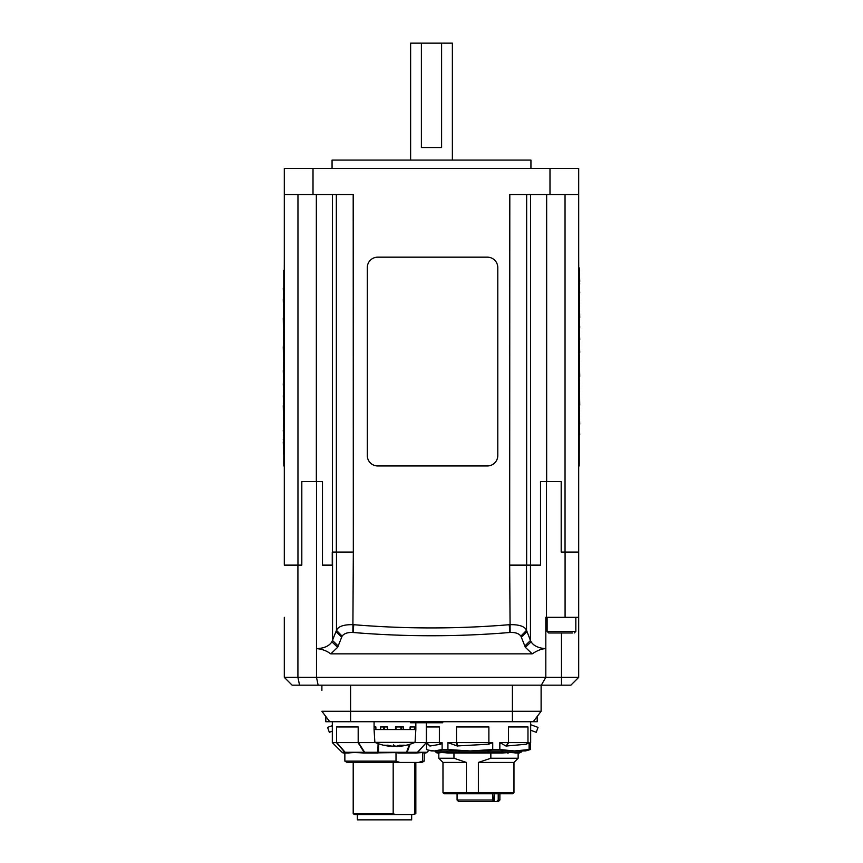 <?xml version="1.0" encoding="UTF-8"?>
<svg xmlns="http://www.w3.org/2000/svg" width="863" height="863" viewBox="0 0 863 863"><rect width="100%" height="100%" fill="white"/><g stroke="black" fill="none" stroke-linecap="round" stroke-linejoin="round"><path stroke-width="1.29" d="M530.4 742.87L530.4 749.548L525.459 750.95L514.467 750.95L529.095 749.548L529.095 742.601L508.242 742.601L506.268 746.02L526.333 744.219L529.095 742.601M508.242 742.601L499.839 742.601L505.869 745.956M499.839 742.601L499.839 749.548L514.467 750.95L470.324 750.95L492.73 749.548L492.73 742.601L456.225 742.601L457.153 745.956L488.501 744.219L492.73 742.601M456.225 742.601L447.919 742.601L457.153 745.956M447.919 742.601L447.919 749.548L470.324 750.95L431.5 750.95L428.49 750.141L434.337 750.95L442.115 749.548L442.115 742.601L426.484 742.579L429.968 746.02L440.648 744.219L442.115 742.601M447.929 753.032L453.96 753.032L453.96 758.253L438.803 758.253L438.803 753.032L437.8 753.032L439.094 753.032C440.076 752.428 443.021 752.428 447.929 753.032L502.331 753.032C508.49 752.428 512.935 752.428 515.675 753.032L519.116 753.032M453.96 753.032L454.628 753.032M502.331 753.032L490.842 753.032L490.842 758.253L478.382 762.428L478.382 792.709L466.43 792.709L466.43 762.428L453.96 758.253M488.792 750.95L488.134 750.95L488.275 753.032A2.611 0.626 -90 0 0 488.717 752.277L488.792 750.95M522.32 750.95L521.004 752.277L519.343 752.277A2.611 0.831 -137.7 0 1 519.041 752.277L501.91 752.277L502.827 750.95L501.425 752.277L488.717 752.277A2.611 1.855 -176.3 0 1 488.059 752.277L459.58 752.277A2.611 1.78 163.4 0 1 458.954 752.277A2.611 1.197 90 0 0 459.796 753.032L459.192 750.95L458.566 750.95L458.954 752.277L447.854 752.277L446.365 750.95L447.487 752.277A2.611 1.025 -40.2 0 0 447.854 752.277A2.611 1.877 -90 0 0 449.181 753.032A2.611 2.395 90 0 1 447.487 752.277L435.998 752.277A2.611 2.611 90 0 0 437.843 753.032L435.955 752.277L437.8 753.032M437.843 753.032L437.875 753.032A2.611 2.395 -90 0 1 436.149 752.277L434.628 750.95M422.492 761.123L424.197 761.123L421.931 762.428L418.641 762.428L422.492 761.123L422.492 752.504L425.168 753.032A2.611 2.611 90 0 0 427.012 752.277L417.821 752.277L426.279 742.601L429.763 745.956M426.549 742.87L426.549 749.548L428.49 750.141M529.095 749.548L530.4 749.548M492.73 749.548L499.839 749.548M442.115 749.548L447.919 749.548M490.842 758.253L518.145 758.253L518.145 753.032M478.382 792.709L513.97 792.709L512.924 793.755L444.024 793.755L442.989 792.709L442.967 762.417L466.43 762.428M438.803 758.253L442.989 762.428L442.989 792.709L466.43 792.709M478.382 762.428L513.97 762.428L518.145 758.253M472.223 801.576L473.194 801.576M496.786 801.576L495.74 801.576M498.275 801.576L496.635 801.576L498.221 800.012L499.882 800.012L498.318 801.576M492.6 793.755L493.075 801.576L496.635 801.576M493.075 801.576L458.641 801.576L457.077 800.012L492.6 800.012M494.111 793.755L494.111 801.576M498.221 793.755L498.221 800.012M526.732 744.089L528.07 742.601M515.675 753.032L517.563 753.032A2.611 2.503 -90 0 0 519.343 752.277L520.54 750.95M501.91 752.277A2.611 1.359 -145.3 0 1 501.425 752.277A2.611 1.413 90 0 1 500.432 753.032A2.611 2.093 -90 0 0 501.91 752.277M440.864 744.089L439.58 742.601M489.116 744.089L489.17 742.601M520.249 750.95L519.041 752.277A2.611 2.093 90 0 1 517.563 753.032L521.004 752.277L519.256 753.032M497.854 750.95L497.228 750.95M578.695 565.125L578.695 194.52L578.695 552.072L561.187 552.072L561.187 481.608L546.506 481.608L546.506 617.325L578.695 617.325L578.695 677.347L284.305 677.347L292.136 685.179L570.864 685.179L578.695 677.347M313.01 194.52L353.194 194.52L353.323 552.072L332.255 552.072L332.255 565.125L322.482 565.125L322.482 481.608L301.813 481.608L301.813 565.125L284.305 565.125L284.305 168.425L313.01 168.425L313.01 194.52L284.305 194.52M546.506 481.608L540.518 481.608L540.518 565.125L509.677 565.125L509.806 194.52L549.99 194.52L549.99 168.425L578.695 168.425L578.695 194.52L549.99 194.52M421.392 147.541L441.608 147.541L441.608 43.15L421.392 43.15L421.392 147.541M441.608 43.15L452.374 43.15L452.374 160.076M410.626 160.076L410.626 43.15L421.392 43.15M549.99 168.425L313.01 168.425M332.061 168.425L332.061 160.076L530.939 160.076L530.939 168.425M332.255 565.125L332.341 552.072M321.888 685.179L321.888 690.4M578.695 552.072L578.695 617.325M284.305 617.325L284.305 677.347M330.799 653.863L337.649 647.315L342.093 636.128C344.121 633.474 347.713 632.255 352.87 632.482L353.107 632.493C405.351 636.829 457.606 636.829 509.893 632.493L510.13 632.482C515.287 632.255 518.879 633.474 520.907 636.128L525.351 647.315L532.201 653.863L330.799 653.863C326.462 650.68 321.694 648.933 316.494 648.642L316.494 677.347L318.134 685.179M545.815 677.347L541.295 685.179L545.815 677.347L545.815 648.652C541.835 648.717 537.304 650.454 532.201 653.863M530.465 565.125L530.465 640.497L531.123 641.845C533.744 645.934 538.641 648.199 545.815 648.631L545.815 617.325L546.506 617.325M524.833 645.966L530.465 640.497L526.516 630.314C524.747 626.355 519.138 624.467 509.677 624.672L509.246 624.704C457.39 628.998 405.567 628.998 353.754 624.704L353.323 624.672C343.862 624.467 338.253 626.355 336.484 630.314L331.877 641.845C329.127 646.096 324.003 648.361 316.494 648.642L316.494 481.608M541.112 711.274L321.888 711.274L329.752 721.716L533.248 721.716L537.196 716.473L537.196 721.716L533.248 721.716L541.112 711.274L541.112 685.179M568.081 632.978L561.64 632.978M575.826 617.325L575.826 631.414L547.12 631.414L548.685 632.978L572.687 632.978M578.695 257.163L579.224 465.955M579.224 434.65L579.224 452.676M579.224 424.143L579.742 434.65M579.224 404.995L579.742 424.143M579.224 376.344L579.742 404.995M579.224 352.395L579.742 376.344M579.224 339.321L579.742 352.395M579.224 327.314L579.742 339.321M579.224 317.476L579.742 327.314M579.224 292.859L579.742 317.476M579.224 283.851L579.742 292.859M579.224 281.209L579.742 283.851M579.224 267.832L579.742 281.209M377.735 257.163L487.347 257.163A10.442 10.442 0 0 1 497.789 267.595L497.789 455.513A10.442 10.442 0 0 1 487.347 465.955L377.735 465.955A10.442 10.442 0 0 1 367.293 455.513L367.293 267.595A10.442 10.442 0 0 1 377.735 257.163M283.776 465.955L284.305 257.163M283.776 288.458L283.776 270.432M283.776 298.965L283.258 288.458M283.776 318.113L283.258 298.965M283.776 346.764L283.258 318.113M283.776 370.723L283.258 346.764M283.776 383.787L283.258 370.723M283.776 395.793L283.258 383.787M283.776 405.642L283.258 395.793M283.776 430.249L283.258 405.642M283.776 439.256L283.258 430.249M283.776 441.899L283.258 439.256M283.776 455.276L283.258 441.899M374.078 721.716L374.078 729.548L374.089 726.937L375.88 726.937L375.88 729.548L380.583 729.548L380.583 726.937L387.476 726.937L387.476 729.548L395.502 729.548L395.502 726.937L403.453 726.937L403.453 729.548L410.098 729.548L410.098 726.937L414.456 726.937L414.456 729.548L415.837 729.548L415.837 722.763M375.88 726.937L374.089 726.937M410.518 729.548L410.098 726.937M411.662 814.629L411.662 819.85L357.379 819.85L357.379 814.629M395.707 814.629L354.769 814.629L353.204 813.723L393.183 813.723L395.707 814.629L412.093 814.629L415.837 813.723L415.837 762.428M415.837 813.723L412.093 814.629M396.009 761.123L399.86 762.428L347.109 762.428L344.855 761.123L396.009 761.123L396.009 752.612L363.409 753.032C356.872 752.428 351.942 752.428 348.62 753.032L346.516 753.032A2.611 1.953 -90 0 1 345.135 752.277A2.611 0.96 139 0 1 344.79 752.277A2.611 2.438 90 0 0 346.516 753.032L343.873 753.032A2.611 2.611 -90 0 1 342.028 752.277L332.32 742.601L332.331 726.937M393.183 762.428L393.183 813.723M414.618 813.723L414.618 762.428M399.645 753.032L396.009 752.612M418.641 762.428L399.86 762.428M422.492 752.504L416.074 753.032A2.611 2.47 -90 0 0 417.821 752.277A2.611 0.895 -138.3 0 1 417.509 752.277A2.611 2.028 90 0 1 416.074 753.032L406.16 753.032A2.611 1.392 -90 0 0 407.142 752.277L410.065 744.219M336.581 742.579L336.581 726.937L358.188 726.937L358.188 742.579L332.32 742.601L342.028 752.277A2.611 2.611 0 0 0 343.873 753.032M428.943 750.26L426.926 752.277A2.611 2.47 90 0 1 425.168 753.032L424.197 753.032L424.197 761.123M427.012 752.277L429.019 750.281L427.012 752.277A2.611 2.611 0 0 1 425.168 753.032M426.376 742.579L417.509 752.277L407.142 752.277A2.611 1.726 -159.3 0 1 406.527 752.277L406.16 753.032L397.843 753.032M426.193 742.601L414.531 742.601M375.383 742.601L358.188 742.579M409.44 744.413L406.527 752.277L378.436 752.277A2.611 1.855 -178.8 0 1 377.778 752.277L378.07 753.032L378.436 752.277L378.684 743.841M378.134 742.601L377.778 752.277L364.65 752.277L358.447 742.601M363.409 753.032L378.07 753.032M364.65 752.277A2.611 1.467 147.9 0 1 364.132 752.277A2.611 1.953 90 0 0 365.513 753.032A2.611 1.219 -90 0 1 364.65 752.277M336.462 742.601L344.79 752.277L342.028 752.277M508.49 742.579L508.49 726.937L527.973 726.937L527.973 742.579M456.505 742.579L456.505 726.937L488.879 726.937L488.879 742.579M426.484 742.579L426.484 726.937L439.375 726.937L439.375 742.579M325.804 721.716L325.804 716.473L325.804 721.716L329.752 721.716M442.751 721.716L442.751 722.763L410.626 722.763L410.626 721.716M439.731 721.716L439.731 722.763M435.211 721.716L435.211 722.763M431.209 721.716L431.209 722.763M428.188 721.716L428.188 722.763M423.668 721.716L423.668 722.763M419.666 721.716L419.666 722.763M416.646 721.716L416.646 722.763M332.32 725.654L327.573 727.39L329.353 732.299L332.32 731.209M530.68 730.26L536.257 732.299L538.037 727.39L530.68 724.704M395.502 729.548L403.453 729.548M410.098 729.548L414.456 729.548M380.583 729.548L387.476 729.548M374.078 729.548L374.866 742.374L415.06 742.374L415.837 729.548M374.089 729.548L375.88 729.548M374.866 742.374A50.895 50.895 0 0 0 387.045 745.891A50.841 48.576 -90 0 0 390.141 746.279A50.766 27.185 -90 0 1 390.065 746.268A50.863 42.492 -90 0 1 384.423 745.179A49.644 30.788 -90 0 0 387.897 745.179A50.863 36.99 90 0 0 392.816 746.268A50.766 47.983 90 0 0 392.945 746.279A50.841 3.387 -90 0 0 393.485 744.898A50.841 14.995 90 0 0 395.89 746.279A50.766 42.87 -90 0 0 396.009 746.268A50.863 27.95 -90 0 0 399.72 745.179A49.644 38.943 90 0 0 404.121 745.179A50.863 34.898 90 0 1 399.483 746.268A50.766 16.57 90 0 1 399.44 746.279A50.841 50.723 90 0 0 407.573 744.898A50.841 48.576 90 0 1 402.87 745.891A50.841 48.576 90 0 1 399.785 746.279L399.785 746.247M399.44 745.869A50.863 36.99 -90 0 1 397.109 746.268A50.766 47.983 -90 0 1 396.98 746.279A50.841 3.387 90 0 1 396.861 746.096M394.963 745.902A50.841 14.995 -90 0 1 394.035 746.279A50.766 42.87 90 0 1 393.916 746.268A50.863 27.95 90 0 1 393.064 746.096M393.916 746.268L393.916 745.244M394.035 746.279L394.035 745.33M399.44 745.298L399.44 746.279L399.483 745.276M527.8 742.601L526.333 744.219M429.968 746.02L426.602 742.601M506.268 746.02L508.674 742.601M439.256 742.601L440.648 744.219M488.577 742.601L488.501 744.219M457.757 746.02L456.797 742.601M509.202 752.525A2.611 2.395 -90 0 1 507.768 753.032M565.038 552.072L565.038 194.52M297.962 565.125L297.962 194.52M316.343 481.608L316.343 194.52M332.449 552.072L332.449 194.52M336.343 552.072L336.343 194.52M526.657 565.125L526.657 194.52M530.551 565.125L530.551 194.52M546.657 481.608L546.657 194.52M565.082 552.072L565.082 617.325M297.918 565.125L297.918 677.347L299.558 685.179M526.516 565.125L526.516 630.314L520.907 636.128M509.677 565.125L510.13 632.482M336.484 552.072L336.484 630.314L342.093 636.128M353.323 552.072L352.87 632.482M332.535 552.072L332.535 640.497L338.167 645.966M531.123 641.845L525.351 647.315M527.034 631.63L521.403 637.077M509.893 632.493L509.246 624.704M353.754 624.704L353.107 632.493M341.597 637.077L335.966 631.63M337.649 647.315L331.877 641.845M561.468 685.179L561.468 632.978M350.594 721.716L350.594 685.179M512.406 685.179L512.406 721.716M383.485 726.937L383.485 729.548M400.928 726.937L400.928 729.548M395.977 729.548L395.977 726.937M401.737 729.548L401.737 726.937M384.359 729.548L384.359 726.937M508.447 752.568A2.611 1.855 90 0 1 507.39 753.032M423.604 752.773A2.611 2.438 -90 0 1 422.536 753.032M357.983 742.601L364.132 752.277L345.135 752.277L336.786 742.601M513.97 792.709L513.97 762.428M457.077 800.012L457.077 793.755L457.077 800.012L458.641 801.576M499.882 800.012L499.882 793.755M525.459 750.95L526.182 750.756M547.12 631.414L547.12 617.325M575.826 631.414L574.262 632.978M353.204 813.723L353.204 762.428M344.855 761.123L344.855 753.032M332.32 721.716L332.32 742.601M426.279 722.763L426.279 742.601M530.68 721.716L530.68 742.601M402.881 745.891A50.895 50.895 0 0 0 415.06 742.374"/></g></svg>
